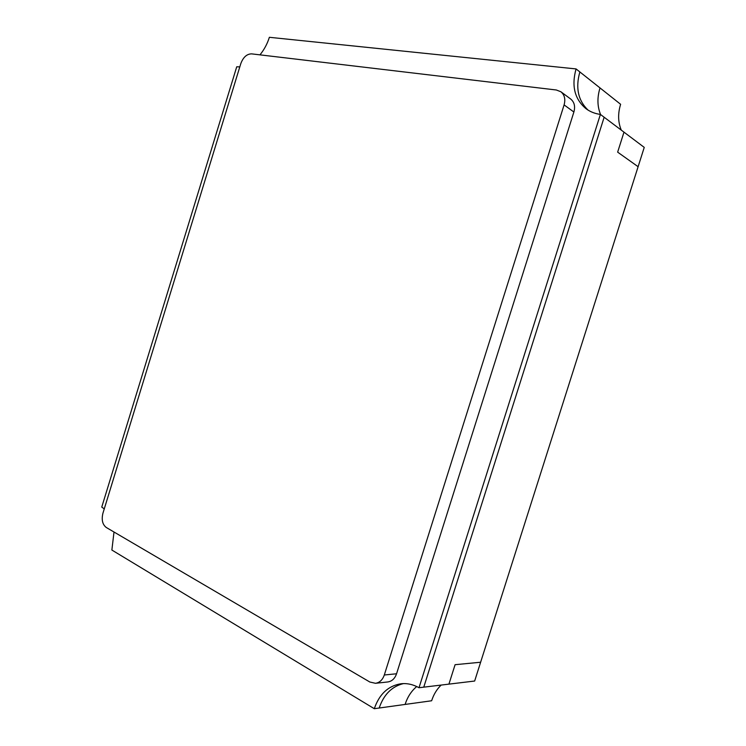 <?xml version="1.0" encoding="UTF-8"?>
<svg xmlns="http://www.w3.org/2000/svg" width="746" height="746" viewBox="0 0 746 746"><rect width="100%" height="100%" fill="white"/><g stroke="black" fill="none" stroke-linecap="round" stroke-linejoin="round"><path stroke-width="1.12" d="M114.007 532.019L111.872 550.044L374.296 708.7L379.182 708.019C383.752 694.582 391.837 686.441 403.418 683.597C391.837 686.441 383.752 694.582 379.182 708.019L431.636 700.764C433.668 694.442 436.839 689.211 441.156 685.07M374.296 708.7C379.332 694.116 388.228 685.807 401.003 683.765C407.102 683.103 413.107 684.427 419.01 687.728L423.765 687.159L604.148 117.234L423.765 687.159L474.652 681.033L638.11 166.712L617.651 152.147L638.11 166.712L644.246 147.391L623.982 132.154L617.651 152.147L623.982 132.154L600.399 114.418C594.954 113.672 590.161 111.779 586.039 108.729C574.653 99.209 571.333 85.939 576.071 68.93L269.371 37.3C267.32 43.846 264.177 49.702 259.953 54.859M416.744 686.544C411.4 690.982 407.512 696.95 405.097 704.438C407.512 696.95 411.4 690.982 416.744 686.544M576.071 68.93L579.866 71.952C575.39 87.73 578.094 100.44 587.997 110.063C578.094 100.44 575.39 87.73 579.866 71.952L600.017 87.935C597.08 97.549 597.266 106.426 600.595 114.558C597.266 106.426 597.08 97.549 600.017 87.935L620.616 104.291C617.772 113.588 617.996 122.195 621.278 130.121M455.088 664.695L448.924 684.129L455.088 664.695L480.629 662.234L455.088 664.695M375.48 683.299L369.839 682.021L106.249 527.469C102.482 524.522 101.372 519.794 102.911 513.304L240.818 63.578C243.224 57.209 246.814 53.973 251.57 53.861L556.357 89.996L560.88 91.758L570.681 99.022C574.345 102.071 575.418 106.408 573.888 112.012L396.555 673.769C394.858 678.59 391.948 681.312 387.808 681.956L375.48 683.299C379.649 682.655 382.595 679.886 384.302 674.999L564.097 104.906C565.645 99.218 564.573 94.835 560.88 91.758M419.01 687.728L600.399 114.418M239.802 66.888L236.734 66.786L101.754 507.103L104.272 508.865M384.302 674.999L396.555 673.769M564.097 104.906L573.888 112.012"/></g></svg>
